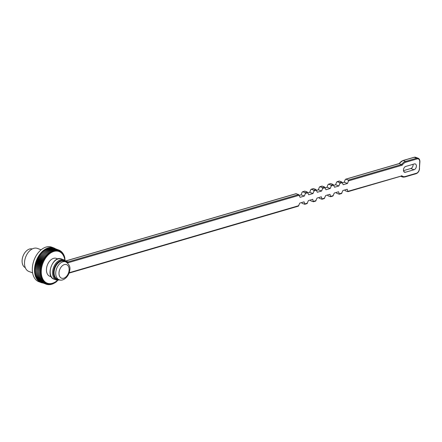 <?xml version="1.0" encoding="UTF-8"?>
<svg xmlns="http://www.w3.org/2000/svg" width="442" height="442" viewBox="0 0 442 442"><rect width="100%" height="100%" fill="white"/><g stroke="black" fill="none" stroke-linecap="round" stroke-linejoin="round"><path stroke-width="0.66" d="M51.255 276.808L49.83 276.283A9.525 6.21 -69.7 0 1 46.454 269.3A9.525 6.21 -69.7 0 1 56.449 258.415L57.874 258.946M65.129 260.835L64.681 256.918L64.383 257.244L64.388 256.04L64.084 256.437L64.046 255.211L63.742 255.669L63.665 254.421L63.355 254.951L63.234 253.691L62.93 254.283L62.764 253.006L62.466 253.664L62.25 252.382L61.963 253.1L61.703 251.813L61.427 252.592L61.118 251.31L60.858 252.144L60.499 250.863L60.261 251.752L59.847 250.481L59.631 251.426L59.173 250.172L58.979 251.161L58.466 249.923L58.3 250.962L57.742 249.741L57.604 250.824L56.996 249.631L56.891 250.752L56.228 249.592L56.162 250.747L55.449 249.62L55.421 250.807L54.659 249.719L54.67 250.929L53.863 249.885L53.913 251.117L53.062 250.117L53.151 251.371L52.255 250.421L52.394 251.686L51.454 250.785L51.637 252.067L50.653 251.222L50.885 252.504L49.863 251.713L50.139 253.001L49.084 252.272L49.41 253.553L48.316 252.885L48.697 254.167L47.57 253.559L47.996 254.824L46.841 254.283L47.316 255.531L46.134 255.056L46.664 256.288L45.454 255.879L46.034 257.089L44.802 256.747L45.432 257.929L44.183 257.658L44.857 258.808L43.592 258.603L44.322 259.719L43.04 259.587L43.813 260.658L42.526 260.598L43.349 261.625L42.051 261.631L42.918 262.614L41.62 262.692L42.531 263.625L41.228 263.763L42.183 264.647L40.885 264.852L41.88 265.681L40.587 265.951L41.62 266.725L40.338 267.056L41.404 267.764L40.134 268.156L41.239 268.808L39.979 269.255L41.117 269.841L39.879 270.349L41.045 270.869L39.824 271.427L41.018 271.88L39.824 272.487L41.04 272.874L39.868 273.526L41.106 273.847L39.968 274.543L41.222 274.791L40.117 275.532L41.388 275.709L40.316 276.482L41.598 276.593L40.565 277.399L41.852 277.438L40.857 278.272L42.156 278.245L41.2 279.106L42.498 279.012L41.581 279.891L42.885 279.731L42.012 280.626L43.31 280.399L42.482 281.305L43.775 281.018L42.996 281.935L44.272 281.582L43.543 282.499L44.808 282.09L44.128 283.007L45.377 282.537L44.747 283.449L45.979 282.93L45.393 283.83L46.603 283.256L46.073 284.145L47.261 283.521L46.78 284.394L47.935 283.72L47.504 284.571L48.631 283.858L48.25 284.681L49.349 283.93L49.018 284.72L50.079 283.935L49.797 284.692L50.819 283.874L50.587 284.598L51.57 283.753L51.383 284.433L52.327 283.565L52.184 284.195L53.084 283.311L52.99 283.897L53.847 282.996L53.802 283.521M53.559 283.444L54.604 282.615L54.593 283.095L55.355 282.178L55.383 282.598L56.095 281.681L56.162 282.046L58.239 279.858M55.355 282.178L55.184 282.526M56.095 281.681L55.968 281.974M64.736 257.763L64.637 258.089M64.477 256.841L64.383 257.244M42.924 282.979A18.437 12.022 -69.7 0 1 41.056 282.532A18.437 12.022 -69.7 0 1 34.52 269.023A18.437 12.022 -69.7 0 1 53.863 247.956A18.437 12.022 -69.7 0 1 55.57 248.835M41.056 282.532L38.868 281.725A18.437 12.022 -69.7 0 1 32.338 268.211A18.437 12.022 -69.7 0 1 51.681 247.144L53.863 247.956M32.603 272.847L28.874 271.465A12.293 8.017 -69.7 0 1 24.514 262.46A12.293 8.017 -69.7 0 1 37.41 248.415L41.145 249.796M25.282 267.659A9.989 6.514 -69.7 0 1 22.1 260.493A9.989 6.514 -69.7 0 1 32.211 248.962M53.863 249.885L48.703 247.973L48.504 248.432M47.697 248.73L47.896 248.205L53.062 250.117M54.659 249.719L49.498 247.807L49.311 248.2M55.449 249.62L50.289 247.708L50.117 248.034M56.228 249.592L51.068 247.68L50.913 247.94M56.996 249.631L51.703 247.918M57.742 249.741L52.487 247.962M58.466 249.923L53.25 248.078M54.007 248.255L59.173 250.172M40.913 282.173L46.073 284.145M40.244 281.781L45.393 283.83M39.609 281.333L44.747 283.449M39.012 280.819L44.128 283.007M38.454 280.25L38.382 280.587L43.543 282.499M37.935 279.62L37.83 280.018L42.996 281.935M37.459 278.941L37.321 279.394L42.482 281.305M37.029 278.206L36.852 278.714L42.012 280.626M36.642 277.416L36.421 277.979L41.581 279.891M36.305 276.587L36.034 277.195L41.2 279.106M36.012 275.714L35.697 276.361L40.857 278.272M35.774 274.797L35.399 275.488L40.565 277.399M35.587 273.852L35.156 274.57L40.316 276.482M35.448 272.869L34.957 273.615L40.117 275.532M35.371 271.858L34.807 272.631L39.968 274.543M35.338 270.824L34.708 271.615L39.868 273.526M46.134 255.056L40.973 253.144L41.007 254.194L40.294 253.968L40.377 254.995L39.642 254.835L39.774 255.835L39.018 255.747L39.2 256.708L38.432 256.692L38.664 257.62L37.879 257.675L38.156 258.564L37.366 258.68L37.692 259.531L36.89 259.719L37.261 260.52L36.454 260.774L36.874 261.526L36.067 261.852L36.526 262.554L35.725 262.94L36.222 263.587L35.426 264.04L35.962 264.625L35.172 265.139L35.747 265.67L34.973 266.244L35.581 266.708L34.819 267.344L35.459 267.747L34.714 268.432L35.382 268.769L34.664 269.515L35.36 269.78L34.658 270.576L39.824 272.487M46.841 254.283L41.681 252.371L41.659 253.399M47.57 253.559L42.41 251.647L42.344 252.614M48.316 252.885L43.156 250.973L43.056 251.885M49.084 252.272L43.924 250.36L43.791 251.211M49.863 251.713L44.703 249.802L44.548 250.592M50.653 251.222L45.493 249.31L45.316 250.028M51.454 250.785L46.288 248.874L46.101 249.531M52.255 250.421L47.095 248.509L46.896 249.1M40.294 253.968L45.454 255.879M41.007 254.194L46.664 256.288M39.642 254.835L44.802 256.747M40.377 254.995L46.034 257.089M39.018 255.747L44.183 257.658M39.774 255.835L45.432 257.929M38.432 256.692L43.592 258.603M39.2 256.708L44.857 258.808M37.879 257.675L43.04 259.587M38.664 257.62L44.322 259.719M37.366 258.68L42.526 260.598M38.156 258.564L43.813 260.658M36.89 259.719L42.051 261.631M37.692 259.531L43.349 261.625M36.454 260.774L41.62 262.692M37.261 260.52L42.918 262.614M36.067 261.852L41.228 263.763M36.874 261.526L42.531 263.625M35.725 262.94L40.885 264.852M36.526 262.554L42.183 264.647M35.426 264.04L40.587 265.951M36.222 263.587L41.88 265.681M35.172 265.139L40.338 267.056M35.962 264.625L41.62 266.725M34.973 266.244L40.134 268.156M35.747 265.67L41.404 267.764M34.819 267.344L39.979 269.255M35.581 266.708L41.239 268.808M34.714 268.432L39.879 270.349M35.459 267.747L41.117 269.841M34.664 269.515L39.824 271.427M35.382 268.769L41.045 270.869M35.36 269.78L41.018 271.88M46.095 284.14L46.78 284.394M46.918 284.355L47.504 284.571M47.742 284.493L48.25 284.681M48.57 284.554L49.018 284.72M49.399 284.549L49.797 284.692M50.233 284.466L50.587 284.598M51.068 284.317L51.383 284.433M51.902 284.09L52.184 284.195M62.941 253.581L63.234 253.691M62.438 252.885L62.764 253.006M61.886 252.244L62.25 252.382M61.289 251.664L61.703 251.813M60.648 251.133L61.118 251.31M59.963 250.664L60.499 250.863M59.234 250.255L59.847 250.481M414.077 169.728L405.452 172.247A3.072 2.006 -69.7 0 1 404.524 172.231A3.072 2.006 -69.7 0 1 403.524 169.314A3.072 2.006 -69.7 0 1 405.734 166.452L414.358 163.932A3.072 2.006 -69.7 0 1 415.287 163.949A3.072 2.006 -69.7 0 1 416.292 166.866A3.072 2.006 -69.7 0 1 414.077 169.728L410.8 168.512L403.469 170.656M413.071 164.308A3.072 2.006 -69.7 0 1 410.8 168.512M344.666 189.994L345.324 190.778L347.904 191.684L347.23 189.248L342.915 190.508L341.484 193.563M336.036 192.513L336.699 193.298L339.279 194.204L338.605 191.767L334.29 193.027L332.859 196.077M327.411 195.032L328.074 195.817L330.655 196.723L329.981 194.287L325.666 195.546L324.235 198.596M318.787 197.552L319.45 198.331L322.03 199.243L321.351 196.806L317.041 198.066L315.605 201.116M310.162 200.071L310.825 200.85L313.406 201.762L312.726 199.32L308.417 200.58L306.98 203.635M301.538 202.591L302.195 203.37L304.776 204.281L304.102 201.839L299.786 203.099L298.356 206.154M296.018 193.751L298.698 194.563L300.074 197.309L304.383 196.049L305.361 193.48L305.168 192.673L307.323 192.043L308.698 194.789L313.008 193.53L313.986 190.961L313.792 190.154L315.947 189.524L317.323 192.27L321.638 191.01L322.61 188.441L322.417 187.635L324.577 187.005L325.947 189.751L330.262 188.491L331.235 185.922L331.047 185.115L333.202 184.485L334.572 187.231L338.887 185.972L339.865 183.402L339.671 182.601L341.826 181.971L343.202 184.712L347.511 183.452L348.489 180.883L348.296 180.082L401.612 164.512L402.187 165.203L348.489 180.883M299.361 195.342L301.107 194.834L304.383 196.049M304.643 191.237L302.764 191.784L305.168 192.673M302.764 191.784L302.085 192.264L301.107 194.834M304.919 191.154L307.323 192.043M307.986 192.822L309.731 192.314L313.008 193.53M313.273 188.717L311.389 189.264L313.792 190.154M311.389 189.264L310.709 189.745L309.731 192.314M313.544 188.635L315.947 189.524M316.61 190.309L318.356 189.795L321.638 191.01M321.898 186.198L320.014 186.745L322.417 187.635M320.014 186.745L319.334 187.226L318.356 189.795M322.174 186.115L324.577 187.005M325.235 187.789L326.986 187.275L330.262 188.491M330.522 183.679L328.644 184.226L331.047 185.115M328.644 184.226L327.958 184.706L326.986 187.275M330.798 183.596L333.202 184.485M333.865 185.27L335.611 184.756L338.887 185.972M339.147 181.159L337.268 181.706L339.671 182.601M337.268 181.706L336.583 182.187L335.611 184.756M339.423 181.076L341.826 181.971M342.489 182.75L344.235 182.237L347.511 183.452M402.756 160.673A0.613 0.42 73.7 0 1 403.132 160.545L405.535 161.435L416.696 158.181L414.292 157.286L403.132 160.545A8.221 5.359 110.3 0 0 399.209 163.623L345.893 179.187L348.296 180.082M345.893 179.187L345.213 179.667L344.235 182.237M399.209 163.623L401.612 164.512A8.221 5.359 -69.7 0 1 405.535 161.435A0.613 0.42 73.7 0 1 405.944 162.181A7.608 4.961 110.3 0 0 402.187 165.203M347.981 191.314L401.043 176.098M59.117 279.72L57.477 279.117A9.525 6.21 -69.7 0 1 54.101 272.134A9.525 6.21 -69.7 0 1 64.096 261.25L65.736 261.857C69.317 264.266 70.626 267.195 69.67 270.637C68.759 277.388 62.35 281.615 59.117 279.72A9.525 6.21 -69.7 0 1 55.742 272.742A9.525 6.21 -69.7 0 1 65.736 261.857M57.482 280.294A16.901 11.022 -69.7 0 1 41.283 270.813A16.901 11.022 -69.7 0 1 52.559 251.918A16.901 11.022 -69.7 0 1 64.869 260.36M403.817 171.64L405.452 172.247M404.778 176.933A8.221 5.359 -69.7 0 1 402.303 176.894A8.221 5.359 -69.7 0 1 401.098 176.154M66.068 261.471A4.608 3.006 110.3 0 0 66.725 261.874L63.869 259.852L61.466 258.962A10.757 7.011 110.3 0 0 51.15 266.614A10.757 7.011 110.3 0 0 53.99 279.134L56.394 280.024A10.757 7.011 -69.7 0 1 53.554 267.504A10.757 7.011 -69.7 0 1 63.869 259.852A10.757 7.011 -69.7 0 1 65.869 261.266A0.613 0.436 139.1 0 1 65.98 261.924A10.138 6.613 110.3 0 0 54.355 267.841A10.138 6.613 110.3 0 0 59.399 279.819M296.295 193.673L65.714 261.007L68.112 261.896L298.698 194.563M342.451 182.645L339.865 183.402M333.826 185.165L331.235 185.922M325.202 187.684L322.61 188.441M316.571 190.204L313.986 190.961M307.947 192.723L305.361 193.48M299.322 195.242L68.521 262.636A5.227 3.409 -69.7 0 1 67.223 262.692M69.179 272.725L298.814 205.668M304.853 203.906L307.439 203.149M313.477 201.386L316.063 200.635M322.102 198.867L324.688 198.115M330.726 196.353L333.312 195.596M339.351 193.834L341.942 193.077M401.673 175.634A7.608 4.961 110.3 0 0 405.242 176.518L416.403 173.258A3.995 2.602 110.3 0 0 419.392 168.673L419.723 161.866A3.995 2.602 110.3 0 0 417.104 158.921L405.944 162.181M413.927 157.396A0.613 0.42 73.7 0 1 414.093 157.28L415.679 157.313A4.608 3.006 110.3 0 0 414.292 157.286A0.613 0.42 73.7 0 0 414.093 157.28L402.933 160.534L398.899 163.711M417.104 158.921A0.613 0.42 73.7 0 0 416.696 158.181A4.608 3.006 -69.7 0 1 418.082 158.203L415.679 157.313M66.725 261.874A4.608 3.006 110.3 0 0 68.112 261.896A0.613 0.42 -106.3 0 1 68.521 262.636M405.242 176.518A0.613 0.42 73.7 0 1 404.977 176.944L402.303 176.894L400.651 176.281M418.082 158.203C419.303 158.695 419.906 159.871 419.9 161.733L419.723 161.866M416.403 173.258A0.613 0.42 73.7 0 1 416.137 173.689L404.977 176.944M419.9 161.733L419.392 168.673M58.996 272.874A7.221 4.707 110.3 0 0 66.311 276.554A7.221 4.707 110.3 0 0 66.886 264.758A7.221 4.707 110.3 0 0 58.996 272.874M61.466 258.962C52.974 255.04 44.996 276.582 53.99 279.134M296.157 193.646L65.626 260.962M298.394 206.143L69.04 273.117M60.145 279.99L56.394 280.024M399.054 163.595L345.627 179.198M401.292 176.093L347.865 191.695M416.137 173.689C418.099 172.899 419.243 171.187 419.568 168.54M339.285 181.049L337.003 181.717M330.66 183.568L328.378 184.237M322.036 186.088L319.748 186.756M313.411 188.607L311.124 189.275M304.787 191.126L302.499 191.789M307.024 203.624L304.737 204.292M315.649 201.104L313.361 201.773M324.273 198.585L321.986 199.254M332.898 196.066L330.616 196.734M341.522 193.546L339.241 194.215"/></g></svg>
